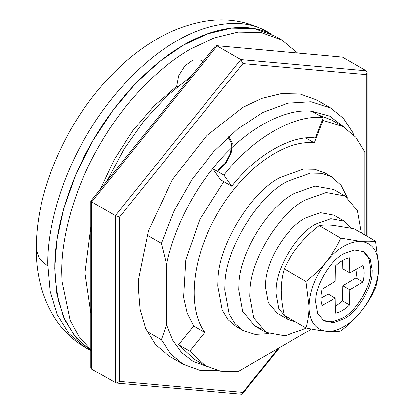 <?xml version="1.0" encoding="UTF-8"?>
<svg xmlns="http://www.w3.org/2000/svg" width="415" height="415" viewBox="0 0 415 415"><rect width="100%" height="100%" fill="white"/><g stroke="black" fill="none" stroke-linecap="round" stroke-linejoin="round"><path stroke-width="0.62" d="M347.251 197.41L341.171 185.375L331.803 176.956L324.836 172.931L314.809 169.315L303.578 169.081L280.499 177.324C251.563 191.274 218.093 245.203 217.989 280.135L217.797 285.925L222.196 310.036L228.017 319.643L236.161 326.522L239.782 328.296M331.803 176.956L321.775 173.335L310.545 173.102L287.465 181.345C258.529 195.299 225.06 249.228 224.956 284.156L224.764 289.95L229.163 314.056L234.983 323.669L243.128 330.542L255.106 334.449L268.567 333.696M206.587 366.3L192.996 361.315L181.573 352.517L172.676 340.17L166.586 324.675L166.586 264.474L161.362 243.33L174.233 210.69L191.984 179.55L213.569 151.745L237.717 128.909L263.006 112.392L287.953 103.159L311.089 101.753L331.051 108.258L316.769 100.015L300.061 93.987L281.344 93.598L261.891 98.371L242.874 107.335L206.525 135.861L172.401 179.591L148.44 230.854L138.693 278.688L138.371 288.342L140.114 309.289L145.712 328.524L155.407 344.538L168.983 355.997L183.264 364.24L170.804 354.068L161.362 339.786L147.081 331.538M366.191 235.751L366.191 74.601L242.874 63.583L119.562 216.988L115.38 215.598L91.694 201.918L91.694 369.127L116.226 383.061L119.562 381.411L242.874 392.424L278.33 348.315M242.874 63.583L240.783 59.594L217.097 45.915L91.694 201.918L90.864 201.021L215.411 46.081L216.381 45.671L342.505 57.12L216.381 45.671M116.226 383.061L241.504 394.25L242.474 393.84L242.874 392.424M366.191 74.601L367.057 72.407L366.191 70.794L342.505 57.12M91.694 369.127L90.828 367.514L90.828 201.125M364.795 234.947L364.795 152.015L355.733 137.189L343.195 126.648L322.995 120.412L314.285 142.859C282.667 139.134 238.558 172.765 214.477 218.964C191.626 260.838 187.538 308.952 204.839 332.42L189.759 351.189L205.259 365.563L220.656 371.15L238.023 371.586L310.43 329.785L311.24 328.939M189.759 351.189L178.611 344.751L194.111 359.125L205.259 365.563M204.839 332.42L193.696 325.988L178.611 344.751M223.83 181.677L199.947 219.162L185.811 259.816L183.617 297.358L187.175 313.102L193.696 325.988M314.285 142.859L305.886 138.008M322.995 120.412L322.299 120.008M343.195 126.648L332.047 120.21L318.289 114.95M361.309 232.934L357.398 210.597L344.99 195.942L333.842 189.51L314.949 186.086L294.432 193.411C268.713 205.814 238.957 253.752 238.869 284.799L238.698 289.95L242.609 311.38L255.023 326.034L260.988 328.566M344.99 195.942L326.091 192.524L305.58 199.848C279.86 212.252 250.105 260.189 250.017 291.237L249.84 296.383L253.757 317.817L266.165 332.467L285.064 335.891L306.545 327.995M335.33 306.555L342.608 300.984L342.837 285.717L355.94 277.884L357.133 268.796M320.904 298.229L328.234 294.147L335.201 298.167L322.097 305.471C320.515 300.942 320.515 295.496 322.097 289.141L335.201 281.308L335.429 266.041C340.144 261.497 344.86 258.773 349.575 257.876L349.804 272.878L362.907 265.579C364.489 270.108 364.489 275.55 362.907 281.91L349.804 289.737L349.575 305.004C344.86 309.554 340.144 312.272 335.429 313.169L335.201 298.167M349.804 272.878L342.837 268.858L342.707 260.47M342.608 300.984L349.575 305.004M342.837 285.717L349.804 289.737M355.94 277.884L362.907 281.91M323.259 320.463L332.555 321.755L342.505 318.103C355.722 311.758 370.901 286.921 370.668 271.254L370.72 269.231L368.909 258.794L363.141 251.391M351.443 228.172L344.357 221.174L333.904 215.141L320.323 212.682L305.58 217.948C287.092 226.865 265.709 261.32 265.642 283.632L265.517 287.336L268.329 302.737L277.251 313.268L287.704 319.301L295.454 321.807M343.895 318.912C357.118 312.562 372.296 287.725 372.058 272.058L372.11 270.041L370.133 259.188L363.846 251.77L354.28 250.038L343.895 253.747C330.672 260.096 315.499 284.929 315.732 300.6L315.68 302.618L317.662 313.47L323.944 320.888L333.51 322.621L343.895 318.912M344.357 221.174L330.776 218.715L316.028 223.981C297.545 232.898 276.157 267.353 276.094 289.665L275.97 293.369L278.781 308.77L287.704 319.301M375.617 241.193L353.974 228.701L333.24 225.329C327.466 224.873 322.766 224.961 319.14 225.594C311.499 231.492 304.729 238.034 298.816 245.208L298.416 245.706C292.637 253.098 287.932 260.838 284.306 268.92C282.325 275.295 281.287 282.439 281.194 290.35C281.271 298.261 282.309 306.602 284.306 315.374L305.948 327.871C321.62 331.263 333.229 332.301 340.782 330.983C356.454 318.933 368.064 304.486 375.617 287.647C377.614 281.183 378.651 274.04 378.729 266.217L375.617 241.193C371.933 241.831 367.228 241.919 361.512 241.457C372.53 243.169 378.273 251.423 378.729 266.217C379.248 287.953 361.667 317.677 342.614 327.264C324.463 337.483 308.62 327.648 309.061 306.441C308.983 314.259 307.946 321.402 305.948 327.871M361.107 241.421L340.788 238.091C337.099 246.271 332.399 254.011 326.683 261.294C338.158 247.734 349.632 241.11 361.107 241.421L361.512 241.457M305.948 281.417L309.061 306.441C309.523 291.112 315.26 276.229 326.283 261.792C320.281 269.055 313.501 275.596 305.948 281.417L284.306 268.92M326.283 261.792L326.683 261.294M340.788 238.091L319.14 225.594M223.893 175.083C252.341 138.382 294.717 113.918 323.171 117.767L315.333 137.967C291.372 134.725 255.687 155.329 231.731 186.231L223.893 175.083L212.745 168.646C241.193 131.949 283.57 107.485 312.023 111.329L329.811 116.2L344.497 127.426M231.731 186.231L220.583 179.799L212.745 168.646C190.687 195.667 172.925 232.545 166.586 264.474M323.171 117.767L312.023 111.329M353.533 134.756L352.952 132.717L343.511 118.431L331.051 108.258M218.409 370.694L199.657 370.211L183.264 364.24M166.586 324.675L161.362 339.786M177.433 86.678L176.723 86.268L154.23 105.732L132.883 130.601L114.447 159.204L100.311 189.271M161.362 243.33L147.081 235.087M202.982 61.545L200.476 60.102L193.115 59.9L184.867 65.84L178.668 75.81L176.723 86.268M90.828 349.638L78.917 336.575L70.125 320.224L61.975 281.199L61.736 272.25C61.321 237.593 73.849 189.11 99.486 145.219C124.682 101.073 160.403 65.98 190.625 49.012L214.078 37.957L238.065 32.069L261.154 32.552L281.759 39.98L297.467 52.913M90.828 350.696L85.552 347.651L69.066 333.821L57.187 314.544L50.194 291.377L47.803 264.205C47.388 229.547 59.916 181.065 85.552 137.173C110.743 93.027 146.469 57.939 176.691 40.966C205.326 24.054 238.874 17.44 263.764 29.792L270.73 33.817C245.841 21.461 212.298 28.075 183.658 44.986L160.206 61.015L136.213 82.829L113.129 109.965L92.519 141.199L75.779 174.658L63.817 208.221L56.922 239.906L54.77 268.23L56.824 293.498L63.396 316.785L74.809 336.358L90.828 350.654L76.059 337.831L65.093 320.52L58.152 299.879L55.081 277.215L54.837 268.266C54.427 233.609 66.955 185.126 92.592 141.235C117.782 97.089 153.503 62.001 183.726 45.028L207.178 33.973L231.171 28.085L254.255 28.568L274.865 36.001L281.759 39.98M228.037 137.173L231.539 143.403L230.558 153.083L225.418 163.059L217.797 170.083M228.784 136.499L232.265 143.144L231.124 153.26L225.729 163.609L217.797 170.887M119.562 216.988L119.562 381.411M115.38 382.801L115.38 215.598L240.783 59.594L366.191 70.794M47.813 266.072L39.56 259.053L36.271 250.012C36.084 287.33 51.164 328.068 85.552 347.651M236.161 326.522L243.128 330.542M90.828 312.983L84.976 273.013L90.828 227.202M106.951 181.007L123.701 149.633L144.114 120.744L167.053 95.875L191.211 76.189M279.7 347.526L242.474 393.84M367.057 72.407L367.057 236.249M255.023 326.034L266.165 332.467M267.825 31.939C246.085 20.236 223.197 17.051 199.174 22.389C183.456 25.901 168.713 31.841 154.951 40.208C138.517 49.971 122.747 62.95 107.635 79.146C93.334 94.573 80.723 111.915 69.798 131.171C47.227 172.215 36.053 211.826 36.271 250.012"/></g></svg>
